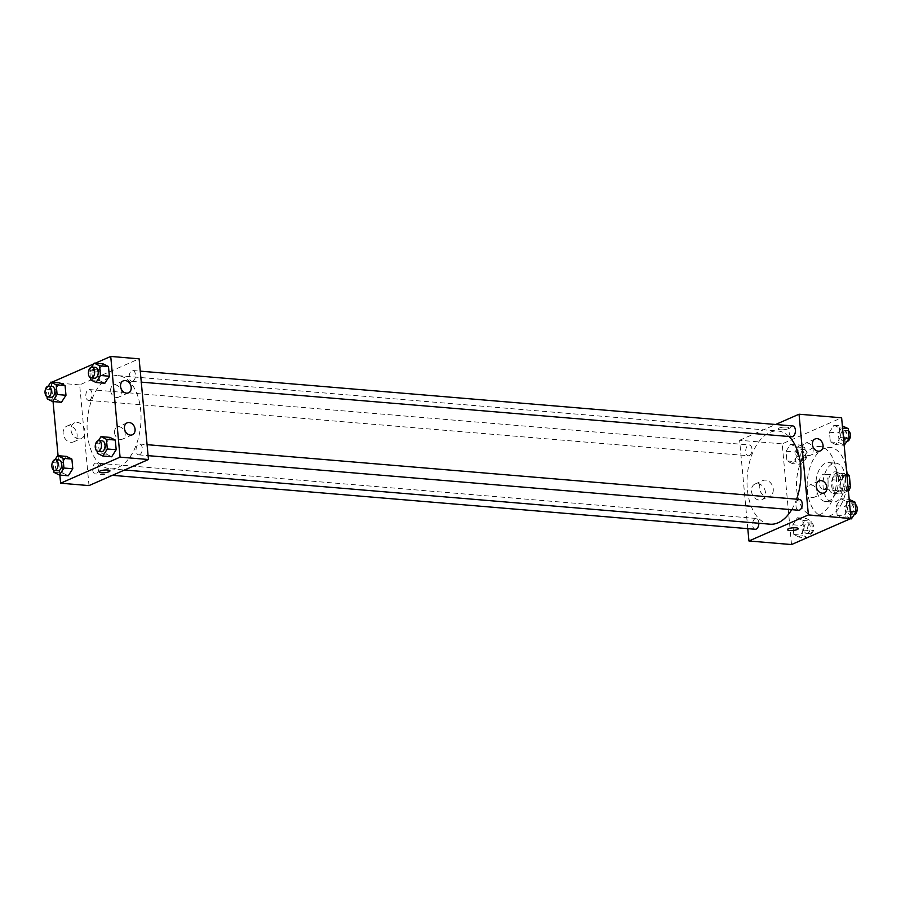 <?xml version="1.0" encoding="UTF-8"?>
<svg xmlns="http://www.w3.org/2000/svg" width="901" height="901" viewBox="0 0 901 901"><rect width="100%" height="100%" fill="white"/><g stroke="black" fill="none" stroke-linecap="round" stroke-linejoin="round"><path stroke-width="0.68" stroke-dasharray="4.5 3.38" d="M824.347 489.119A7.602 4.359 -85.2 0 0 828.053 480.999A7.602 4.359 -85.2 0 0 824.302 474.196A7.602 4.359 -85.2 0 0 819.324 481.404A7.602 4.359 -85.2 0 0 823.03 489.344A7.602 4.359 -85.2 0 0 824.347 489.119M845.634 490.899A7.602 4.359 -85.2 0 0 849.339 482.778A7.602 4.359 -85.2 0 0 845.588 475.987A7.602 4.359 -85.2 0 0 840.61 483.195A7.602 4.359 -85.2 0 0 844.316 491.135A7.602 4.359 -85.2 0 0 845.634 490.899M847.199 475.818L842.311 475.413A10.328 5.913 -85.2 0 0 840.261 473.183L833.898 475.965A10.328 5.913 -85.2 0 0 832.4 479.749L833.402 490.516L840.498 491.113L839.495 480.346A10.328 5.913 -85.2 0 1 840.993 476.561L847.357 473.78M848.393 490.786L842.559 493.343A10.328 5.913 -85.2 0 1 840.498 491.113M842.311 475.413L843.313 486.18L847.999 486.563M848.37 490.516L841.816 489.964L835.464 492.746L842.559 493.343M841.816 489.964A10.328 5.913 -85.2 0 0 843.313 486.18M833.402 490.516A10.328 5.913 -85.2 0 0 835.464 492.746M844.046 480.244A10.857 6.228 94.8 0 1 836.95 493.782A10.857 6.228 94.8 0 1 831.657 482.44A10.857 6.228 94.8 0 1 838.763 472.135A10.857 6.228 94.8 0 1 844.046 480.244M840.498 479.951A10.857 6.228 -85.2 0 0 835.216 471.842A10.857 6.228 -85.2 0 0 828.109 482.148A10.857 6.228 -85.2 0 0 833.402 493.489A10.857 6.228 -85.2 0 0 835.283 493.151A10.857 6.228 -85.2 0 0 840.498 479.951M832.4 479.749L839.495 480.346M840.261 473.183L847.064 473.746M833.898 475.965L840.993 476.561M845.453 477.778A19.552 11.206 94.8 0 1 832.67 502.15A19.552 11.206 94.8 0 1 823.142 481.731A19.552 11.206 94.8 0 1 835.948 463.182A19.552 11.206 94.8 0 1 845.453 477.778M838.358 477.181A19.552 11.206 94.8 0 1 825.575 501.553A19.552 11.206 94.8 0 1 816.047 481.134A19.552 11.206 94.8 0 1 828.852 462.585A19.552 11.206 94.8 0 1 838.358 477.181M847.267 478.701A34.756 19.912 94.8 0 1 824.302 516.701A34.756 19.912 94.8 0 1 807.364 480.402A34.756 19.912 94.8 0 1 830.125 447.437A34.756 19.912 94.8 0 1 846.298 468.272M836.387 472.484A34.756 19.912 -85.2 0 0 819.482 446.547A34.756 19.912 -85.2 0 0 796.721 479.512A34.756 19.912 -85.2 0 0 813.659 515.811A34.756 19.912 -85.2 0 0 819.685 514.741A34.756 19.912 -85.2 0 0 836.387 472.484M791.517 544.564L782.181 443.855L841.624 417.794M840.779 498.726L846.185 501.406L847.075 511.092L842.57 518.109L837.175 515.44L836.274 505.743L840.779 498.726L846.185 501.406L847.075 511.092L842.57 518.109L837.175 515.44L836.274 505.743L840.779 498.726L849.192 499.436M835.756 444.598L830.35 441.918L829.449 432.232L833.954 425.216L839.36 427.885L840.261 437.582L835.756 444.598L830.35 441.918L829.449 432.232L833.954 425.216L839.36 427.885L840.261 437.582L835.756 444.598L844.169 445.308M792.362 463.621L786.956 460.952L786.055 451.266L790.56 444.238L795.966 446.919L796.867 456.604L792.362 463.621L786.956 460.952L786.055 451.266L790.56 444.238L795.966 446.919L796.867 456.604L792.362 463.621L801.226 464.364L795.831 461.695L794.93 452.009L799.435 444.993L804.841 447.662L805.731 457.348L801.226 464.364M799.176 537.142L793.781 534.462L792.88 524.776L797.385 517.76L802.791 520.429L803.681 530.126L799.176 537.142L793.781 534.462L792.88 524.776L797.385 517.76L802.791 520.429L803.681 530.126L799.176 537.142L806.958 537.796M780.412 429.8A5.429 1.318 174.7 0 0 786.066 429.383A5.429 1.318 174.7 0 0 788.927 427.941A5.429 1.318 174.7 0 0 783.397 427.13A5.429 1.318 174.7 0 0 778.104 428.944A5.429 1.318 174.7 0 0 780.412 429.8A5.429 1.318 -5.3 0 1 778.104 428.944A5.429 1.318 -5.3 0 1 783.397 427.13A5.429 1.318 -5.3 0 1 788.927 427.941A5.429 1.318 -5.3 0 1 786.066 429.394A5.429 1.318 -5.3 0 1 780.424 429.8M747.796 528.662L739.597 440.285L782.181 443.855M739.597 440.285L775.626 424.484M765.445 492.408A8.548 6.69 66.3 0 0 755.027 484.006A8.548 6.69 66.3 0 0 752.335 494.514A8.548 6.69 66.3 0 0 761.897 499.65A8.548 6.69 66.3 0 0 765.445 492.408M773.261 488.984A8.548 6.69 -113.7 0 1 769.724 496.214A8.548 6.69 -113.7 0 1 760.162 491.079A8.548 6.69 -113.7 0 1 762.854 480.571A8.548 6.69 -113.7 0 1 773.261 488.984M798.263 528.65L798.263 528.639A5.429 1.318 174.7 0 0 795.955 527.783A5.429 1.318 174.7 0 0 790.301 528.2A5.429 1.318 174.7 0 0 787.451 529.642L787.451 529.653M802.509 448.833A6.521 5.102 66.3 0 0 810.45 455.242A6.521 5.102 66.3 0 0 812.499 447.223A6.521 5.102 66.3 0 0 805.212 443.303A6.521 5.102 66.3 0 0 802.509 448.833M806.395 490.786A6.521 5.102 66.3 0 0 814.335 497.206A6.521 5.102 66.3 0 0 816.396 489.187A6.521 5.102 66.3 0 0 809.098 485.267A6.521 5.102 66.3 0 0 806.395 490.786M758.833 523.244A5.429 3.108 -85.2 0 0 756.164 518.458A5.429 3.108 -85.2 0 0 755.218 518.627A5.429 3.108 -85.2 0 0 752.572 524.427A5.429 3.108 -85.2 0 0 755.252 529.281M792.734 425.925A5.429 3.108 -85.2 0 0 789.175 431.072A5.429 3.108 -85.2 0 0 791.821 436.748M799.559 499.436A5.429 3.108 -85.2 0 0 796 504.583A5.429 3.108 -85.2 0 0 798.646 510.259M749.373 455.602A5.429 3.108 -85.2 0 0 752.02 449.802A5.429 3.108 -85.2 0 0 749.339 444.948A5.429 3.108 -85.2 0 0 745.78 450.095A5.429 3.108 -85.2 0 0 748.427 455.771A5.429 3.108 -85.2 0 0 749.373 455.602M791.686 509.673A46.751 26.782 -85.2 0 0 796.585 499.188M788.994 436.501A46.751 26.782 -85.2 0 0 777.901 431.016A46.751 26.782 -85.2 0 0 747.301 475.368A46.751 26.782 -85.2 0 0 770.085 524.191M118.245 467.36A46.751 26.782 -85.2 0 0 141.04 417.433A46.751 26.782 -85.2 0 0 117.975 375.627A46.751 26.782 -85.2 0 0 87.363 419.967A46.751 26.782 -85.2 0 0 110.147 468.79A46.751 26.782 -85.2 0 0 118.245 467.36M95.292 463.227A5.429 3.108 94.8 0 1 96.227 463.069A5.429 3.108 94.8 0 1 98.873 468.734A5.429 3.108 94.8 0 1 95.315 473.892A5.429 3.108 94.8 0 1 92.634 469.027A5.429 3.108 94.8 0 1 95.292 463.227M132.83 381.179A5.429 3.108 -85.2 0 0 135.488 375.379A5.429 3.108 -85.2 0 0 132.807 370.525A5.429 3.108 -85.2 0 0 129.248 375.672A5.429 3.108 -85.2 0 0 131.895 381.348A5.429 3.108 -85.2 0 0 132.83 381.179M139.655 454.69A5.429 3.108 -85.2 0 0 142.302 448.889A5.429 3.108 -85.2 0 0 139.621 444.035A5.429 3.108 -85.2 0 0 136.062 449.194A5.429 3.108 -85.2 0 0 138.709 454.859A5.429 3.108 -85.2 0 0 139.655 454.69M89.436 400.213A5.429 3.108 -85.2 0 0 92.082 394.413A5.429 3.108 -85.2 0 0 89.413 389.547A5.429 3.108 -85.2 0 0 85.854 394.706A5.429 3.108 -85.2 0 0 88.501 400.371A5.429 3.108 -85.2 0 0 89.436 400.213M89.008 485.594L79.671 384.885L139.114 358.823M66.494 456.402L61.989 463.418L62.89 473.115L68.285 475.784L62.89 473.115L61.989 463.418L66.494 456.402M59.669 382.891L55.164 389.908L56.065 399.594L61.471 402.274L56.065 399.594L55.164 389.908L59.669 382.891M103.063 363.858L98.558 370.874L99.459 380.571L104.865 383.24L99.459 380.571L98.558 370.874L103.063 363.858M53.046 401.564L51.278 382.508L51.886 382.238M93.681 363.914L95.292 363.204M59.871 475.075L58.069 455.692M106.284 454.081L111.679 456.762L106.284 454.081L105.383 444.396L106.284 454.081L97.409 453.338M109.888 437.379L105.383 444.396L109.888 437.379M110.643 390.752A6.521 5.102 66.3 0 0 118.583 397.161A6.521 5.102 66.3 0 0 120.633 389.153A6.521 5.102 66.3 0 0 113.346 385.234A6.521 5.102 66.3 0 0 110.643 390.752M114.528 432.705A6.521 5.102 66.3 0 0 122.468 439.125A6.521 5.102 66.3 0 0 124.529 431.106A6.521 5.102 66.3 0 0 117.243 427.187A6.521 5.102 66.3 0 0 114.528 432.705M70.909 442.301A8.548 6.69 66.3 0 0 73.578 441.873A8.548 6.69 66.3 0 0 76.27 431.365A8.548 6.69 66.3 0 0 66.719 426.218A8.548 6.69 66.3 0 0 63.464 435.115A8.548 6.69 66.3 0 0 70.909 442.301M51.278 382.508L79.671 384.885M99.628 371.032A5.429 1.318 174.7 0 0 100.608 370.165A5.429 1.318 174.7 0 0 95.078 369.342A5.429 1.318 174.7 0 0 89.785 371.167A5.429 1.318 174.7 0 0 93.636 372.068A5.429 1.318 174.7 0 0 99.628 371.032A5.429 1.318 -5.3 0 1 93.636 372.068A5.429 1.318 -5.3 0 1 89.796 371.167A5.429 1.318 -5.3 0 1 95.078 369.354A5.429 1.318 -5.3 0 1 100.608 370.165A5.429 1.318 -5.3 0 1 99.628 371.043M78.736 438.866A8.548 6.69 -113.7 0 1 71.292 431.692A8.548 6.69 -113.7 0 1 74.546 422.794A8.548 6.69 -113.7 0 1 84.097 427.93A8.548 6.69 -113.7 0 1 81.405 438.438A8.548 6.69 -113.7 0 1 78.736 438.866M109.945 470.863L109.945 470.863A5.429 1.318 174.7 0 0 106.104 469.962A5.429 1.318 174.7 0 0 100.101 470.986A5.429 1.318 174.7 0 0 99.133 471.865L99.133 471.865M53.823 470.266L53.114 462.675L55.062 459.645M58.97 459.938A5.429 3.108 -85.2 0 0 55.423 465.085A5.429 3.108 -85.2 0 0 58.069 470.761M54.015 472.372L62.89 473.115M53.114 462.675L61.989 463.418M46.998 396.744L46.3 389.164L48.237 386.135M52.157 386.428A5.429 3.108 -85.2 0 0 48.598 391.575A5.429 3.108 -85.2 0 0 51.244 397.251M47.19 398.85L56.065 399.594M46.3 389.164L55.164 389.908M97.218 451.232L96.508 443.652L98.457 440.623M102.365 440.916A5.429 3.108 -85.2 0 0 98.817 446.063A5.429 3.108 -85.2 0 0 101.464 451.739M96.508 443.652L105.383 444.396M90.393 377.722L89.695 370.131L91.632 367.101M95.551 367.394A5.429 3.108 -85.2 0 0 91.992 372.552A5.429 3.108 -85.2 0 0 94.639 378.217M90.584 379.828L99.459 380.571M89.695 370.131L98.558 370.874M808.051 537.886L802.645 535.205L801.744 525.52L806.249 518.503L811.655 521.172L812.556 530.869L808.557 537.086M807.634 533.437A5.429 3.108 -85.2 0 0 810.281 527.637A5.429 3.108 -85.2 0 0 807.611 522.783A5.429 3.108 -85.2 0 0 804.052 527.93A5.429 3.108 -85.2 0 0 806.699 533.606A5.429 3.108 -85.2 0 0 807.634 533.437M797.385 517.76L806.249 518.503M802.791 520.429L811.655 521.172M803.681 530.126L812.556 530.869M793.781 534.462L802.645 535.205M792.88 524.776L801.744 525.52M811.182 533.741A5.429 3.108 -85.2 0 0 813.828 527.941A5.429 3.108 -85.2 0 0 811.159 523.076A5.429 3.108 -85.2 0 0 807.6 528.234A5.429 3.108 -85.2 0 0 810.247 533.899A5.429 3.108 -85.2 0 0 811.182 533.741M800.82 459.927A5.429 3.108 -85.2 0 0 803.467 454.127A5.429 3.108 -85.2 0 0 800.786 449.261A5.429 3.108 -85.2 0 0 797.227 454.419A5.429 3.108 -85.2 0 0 799.874 460.084A5.429 3.108 -85.2 0 0 800.82 459.927M790.56 444.238L799.435 444.993M795.966 446.919L804.841 447.662M796.867 456.604L805.731 457.348M786.956 460.952L795.831 461.695M786.055 451.266L794.93 452.009M804.368 460.22A5.429 3.108 -85.2 0 0 807.014 454.419A5.429 3.108 -85.2 0 0 804.334 449.565A5.429 3.108 -85.2 0 0 800.775 454.712A5.429 3.108 -85.2 0 0 803.422 460.388A5.429 3.108 -85.2 0 0 804.368 460.22M851.445 518.852L846.039 516.183L845.138 506.497L849.643 499.469M851.028 514.415A5.429 3.108 -85.2 0 0 853.686 508.615A5.429 3.108 -85.2 0 0 851.006 503.749A5.429 3.108 -85.2 0 0 847.447 508.907A5.429 3.108 -85.2 0 0 850.093 514.572A5.429 3.108 -85.2 0 0 851.028 514.415M846.185 501.406L849.406 501.677M847.075 511.092L850.296 511.363M842.57 518.109L850.353 518.762M837.175 515.44L846.039 516.183M836.274 505.743L845.138 506.497M855.252 504.256A5.429 3.108 -85.2 0 0 854.553 504.053A5.429 3.108 -85.2 0 0 850.995 509.2A5.429 3.108 -85.2 0 0 853.641 514.876A5.429 3.108 -85.2 0 0 854.002 514.865M844.631 445.342L839.225 442.673L838.324 432.976L842.829 425.959M844.214 440.893A5.429 3.108 -85.2 0 0 846.861 435.093A5.429 3.108 -85.2 0 0 844.181 430.239A5.429 3.108 -85.2 0 0 840.622 435.386A5.429 3.108 -85.2 0 0 843.268 441.062A5.429 3.108 -85.2 0 0 844.214 440.893M833.954 425.216L842.379 425.925M839.36 427.885L842.581 428.155M840.261 437.582L843.482 437.852M830.35 441.918L839.225 442.673M829.449 432.232L838.324 432.976M848.427 430.734A5.429 3.108 -85.2 0 0 847.728 430.532A5.429 3.108 -85.2 0 0 844.169 435.69A5.429 3.108 -85.2 0 0 846.816 441.355A5.429 3.108 -85.2 0 0 847.188 441.355M845.588 475.987L824.302 474.196M844.316 491.135L823.03 489.344M833.402 493.489L836.95 493.782M835.216 471.842L838.763 472.135M825.575 501.553L832.67 502.15M828.852 462.585L835.948 463.182M813.659 515.811L824.302 516.701M819.482 446.547L830.125 447.437M761.897 499.65L769.724 496.214M755.027 484.006L762.854 480.571M815.123 438.967L805.212 443.303M820.349 450.894L810.45 455.242M819.009 480.92L809.098 485.267M824.246 492.858L814.335 497.206M110.147 468.79L124.563 469.995M117.975 375.627L777.901 431.016M756.164 518.458L96.227 463.069M112.422 475.323L95.315 473.892M131.895 381.348L141.277 382.137M132.807 370.525L140.252 371.144M138.709 454.859L148.091 455.647M139.621 444.035L147.077 444.666M88.501 400.371L748.427 455.771M89.413 389.547L749.339 444.948M123.257 380.886L113.346 385.234M128.483 392.825L118.583 397.161M127.142 422.839L117.243 427.187M132.379 434.778L122.468 439.125M73.578 441.873L81.405 438.438M66.719 426.218L74.546 422.794M806.699 533.606L810.247 533.899M807.611 522.783L811.159 523.076M799.874 460.084L803.422 460.388M800.786 449.261L804.334 449.565M850.093 514.572L853.641 514.876M851.006 503.749L854.553 504.053M843.268 441.062L846.816 441.355M844.181 430.239L847.728 430.532"/><path stroke-width="1.35" d="M847.199 475.818L849.406 476.01A10.328 5.913 -85.2 0 0 847.357 473.78L847.064 473.746M849.406 476.01L850.409 486.765A10.328 5.913 -85.2 0 1 848.911 490.561L848.393 490.786M847.999 486.563L850.409 486.765M846.298 468.272A34.756 19.912 94.8 0 1 847.03 473.385A34.756 19.912 94.8 0 1 847.267 478.701M775.626 424.484L799.041 414.212L841.624 417.794L850.961 518.492L791.517 544.564L748.945 540.983L747.796 528.662M795.955 527.795A5.429 1.318 -5.3 0 1 798.263 528.65A5.429 1.318 -5.3 0 1 792.981 530.464A5.429 1.318 -5.3 0 1 787.451 529.653A5.429 1.318 -5.3 0 1 790.301 528.2A5.429 1.318 -5.3 0 1 795.955 527.795M799.041 414.212L808.388 514.921L850.961 518.492M808.388 514.921L748.945 540.983M787.451 529.642A5.429 1.318 174.7 0 0 792.981 530.464A5.429 1.318 174.7 0 0 798.263 528.639M812.409 444.486A6.521 5.102 -113.7 0 1 815.123 438.967A6.521 5.102 -113.7 0 1 822.41 442.887A6.521 5.102 -113.7 0 1 820.349 450.894A6.521 5.102 -113.7 0 1 812.409 444.486M816.306 486.439A6.521 5.102 -113.7 0 1 819.009 480.92A6.521 5.102 -113.7 0 1 826.296 484.839A6.521 5.102 -113.7 0 1 824.246 492.858A6.521 5.102 -113.7 0 1 816.306 486.439M112.422 475.323L755.252 529.281A5.429 3.108 -85.2 0 0 758.833 523.244M141.277 382.137L791.821 436.748A5.429 3.108 -85.2 0 0 792.767 436.58A5.429 3.108 -85.2 0 0 795.414 430.779A5.429 3.108 -85.2 0 0 792.734 425.925L140.252 371.144M148.091 455.647L798.646 510.259A5.429 3.108 -85.2 0 0 799.592 510.09A5.429 3.108 -85.2 0 0 802.239 504.29A5.429 3.108 -85.2 0 0 799.559 499.436L147.077 444.666M124.563 469.995L770.085 524.191A46.751 26.782 -85.2 0 0 778.182 522.749A46.751 26.782 -85.2 0 0 791.686 509.673M796.585 499.188A46.751 26.782 -85.2 0 0 788.994 436.501M148.451 459.521L139.114 358.823L110.733 356.436L120.07 457.145L148.451 459.521L89.008 485.594L60.626 483.206L59.871 475.075M125.284 380.56A6.521 5.102 -113.7 0 1 130.972 386.033A6.521 5.102 -113.7 0 1 128.483 392.825A6.521 5.102 -113.7 0 1 120.554 386.405A6.521 5.102 -113.7 0 1 123.257 380.886A6.521 5.102 -113.7 0 1 125.284 380.56M130.352 435.104A6.521 5.102 -113.7 0 1 124.439 428.369A6.521 5.102 -113.7 0 1 127.142 422.839A6.521 5.102 -113.7 0 1 134.429 426.77A6.521 5.102 -113.7 0 1 132.379 434.778A6.521 5.102 -113.7 0 1 130.352 435.104M71.889 459.082L66.494 456.402L71.889 459.082L72.79 468.768L71.889 459.082L63.025 458.327L63.926 468.024L59.421 475.041L54.015 472.372L53.823 470.266M68.285 475.784L72.79 468.768L68.285 475.784L59.421 475.041M65.075 385.56L59.669 382.891L65.075 385.56L65.976 395.257L65.075 385.56L56.2 384.817L57.101 394.503L52.596 401.531L47.19 398.85L46.998 396.744M61.471 402.274L65.976 395.257L61.471 402.274L52.596 401.531M108.469 366.538L103.063 363.858L108.469 366.538L109.37 376.224L108.469 366.538L99.594 365.795L100.495 375.48L95.99 382.497L90.584 379.828L90.393 377.722M104.865 383.24L109.37 376.224L104.865 383.24L95.99 382.497M120.07 457.145L60.626 483.206M51.886 382.238L93.681 363.914M95.292 363.204L110.733 356.436M58.069 455.692L53.046 401.564M111.679 456.762L116.184 449.734L115.283 440.048L109.888 437.379L115.283 440.048L116.184 449.734L111.679 456.762L102.815 456.007L97.409 453.338L97.218 451.232M100.101 470.998A5.429 1.318 -5.3 0 1 106.104 469.962A5.429 1.318 -5.3 0 1 109.945 470.863A5.429 1.318 -5.3 0 1 104.662 472.687A5.429 1.318 -5.3 0 1 99.133 471.865A5.429 1.318 -5.3 0 1 100.101 470.998M99.133 471.865A5.429 1.318 174.7 0 0 104.662 472.676A5.429 1.318 174.7 0 0 109.945 470.863M55.062 459.645L57.619 455.658L63.025 458.327M54.522 470.468L58.069 470.761A5.429 3.108 -85.2 0 0 59.004 470.592A5.429 3.108 -85.2 0 0 61.651 464.792A5.429 3.108 -85.2 0 0 58.97 459.938L55.423 459.645A5.429 3.108 -85.2 0 0 51.875 464.792A5.429 3.108 -85.2 0 0 54.522 470.468A5.429 3.108 -85.2 0 0 55.457 470.299A5.429 3.108 -85.2 0 0 58.103 464.499A5.429 3.108 -85.2 0 0 55.423 459.645M57.619 455.658L66.494 456.402M63.926 468.024L72.79 468.768M48.237 386.135L50.805 382.148L56.2 384.817M47.697 396.947L51.244 397.251A5.429 3.108 -85.2 0 0 52.19 397.082A5.429 3.108 -85.2 0 0 54.837 391.282A5.429 3.108 -85.2 0 0 52.157 386.428L48.609 386.124A5.429 3.108 -85.2 0 0 45.05 391.282A5.429 3.108 -85.2 0 0 47.697 396.947A5.429 3.108 -85.2 0 0 48.643 396.778A5.429 3.108 -85.2 0 0 51.289 390.978A5.429 3.108 -85.2 0 0 48.609 386.124M50.805 382.148L59.669 382.891M57.101 394.503L65.976 395.257M98.457 440.623L101.013 436.636L106.419 439.305L107.32 448.991L102.815 456.007M97.916 451.435L101.464 451.739A5.429 3.108 -85.2 0 0 102.399 451.57A5.429 3.108 -85.2 0 0 105.045 445.77A5.429 3.108 -85.2 0 0 102.365 440.916L98.817 440.612A5.429 3.108 -85.2 0 0 95.269 445.758A5.429 3.108 -85.2 0 0 97.916 451.435A5.429 3.108 -85.2 0 0 98.851 451.266A5.429 3.108 -85.2 0 0 101.498 445.466A5.429 3.108 -85.2 0 0 98.817 440.612M101.013 436.636L109.888 437.379M106.419 439.305L115.283 440.048M107.32 448.991L116.184 449.734M91.632 367.101L94.2 363.114L99.594 365.795M91.091 377.924L94.639 378.217A5.429 3.108 -85.2 0 0 95.585 378.048A5.429 3.108 -85.2 0 0 98.232 372.248A5.429 3.108 -85.2 0 0 95.551 367.394L92.003 367.101A5.429 3.108 -85.2 0 0 88.444 372.248A5.429 3.108 -85.2 0 0 91.091 377.924A5.429 3.108 -85.2 0 0 92.037 377.756A5.429 3.108 -85.2 0 0 94.684 371.955A5.429 3.108 -85.2 0 0 92.003 367.101M94.2 363.114L103.063 363.858M100.495 375.48L109.37 376.224M808.557 537.086L806.958 537.796M849.192 499.436L855.049 502.15L855.95 511.836L851.445 518.852L850.353 518.762M849.406 501.677L855.049 502.15M850.296 511.363L855.95 511.836M854.002 514.865A5.429 3.108 -85.2 0 0 854.576 514.708A5.429 3.108 -85.2 0 0 857.211 509.527A5.429 3.108 -85.2 0 0 855.252 504.256M842.379 425.925L848.235 428.628L849.125 438.325L844.169 445.308M842.581 428.155L848.235 428.628M843.482 437.852L849.125 438.325M847.188 441.355A5.429 3.108 -85.2 0 0 847.762 441.197A5.429 3.108 -85.2 0 0 850.386 436.016A5.429 3.108 -85.2 0 0 848.427 430.734"/></g></svg>
